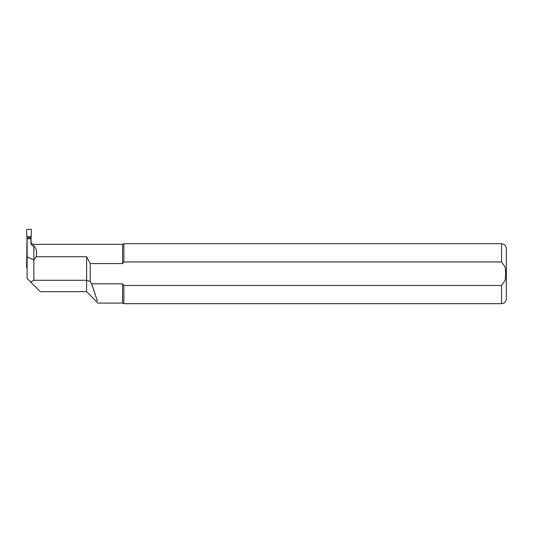 <?xml version="1.0" encoding="UTF-8"?>
<svg xmlns="http://www.w3.org/2000/svg" width="533" height="533" viewBox="0 0 533 533"><rect width="100%" height="100%" fill="white"/><g stroke="black" fill="none" stroke-linecap="round" stroke-linejoin="round"><path stroke-width="0.8" d="M26.823 236.519L27.01 237.758L31.087 237.758L31.447 229.816A0.486 0.48 -59.2 0 0 30.967 229.323L27.13 229.323A0.486 0.48 59.2 0 0 26.65 229.816L26.823 236.519L31.267 236.519M27.13 267.699A0.486 0.48 -59.2 0 1 26.65 267.206L27.01 237.758M31.087 243.601L31.087 237.758M29.049 237.938L29.049 238.684M27.13 238.784L30.967 238.684L27.13 238.784L27.13 278.493L30.634 281.997L33.846 280.291L33.846 260.024L27.13 256.893M33.846 246.086L33.846 260.024L36.177 256.726C37.157 251.769 36.384 248.218 33.846 246.086L33.366 246.086C31.614 245.34 30.814 244.181 30.967 242.602L30.967 238.784M36.177 256.726L86.612 256.726L90.21 263.575L122.59 263.575L123.876 261.943L501.553 261.943L505.144 267.066L505.71 273.696L505.144 280.311L501.553 285.448L123.876 285.448L122.59 283.816L122.59 303.077L97.999 303.077L86.612 291.684L40.321 291.684L30.634 281.997M31.087 242.675L31.7 243.654L33.366 244.314L122.59 244.314L122.59 263.575L123.876 261.943L123.876 243.714L501.553 243.714L501.553 261.943M122.59 283.816L91.629 283.816L94.934 293.397M97.319 300.852L91.629 283.816L90.21 281.531L90.21 263.575M33.846 280.291L86.612 280.291L86.612 256.726M86.612 291.684L86.612 280.291L90.21 281.531M123.876 285.448L123.876 303.677L122.59 303.077M501.553 243.714C504.465 244.001 506.064 245.6 506.35 248.511L506.35 298.88C506.064 301.791 504.465 303.39 501.553 303.677L123.876 303.677M33.366 244.314L33.366 246.086M501.553 285.448L501.553 303.677M122.59 244.314L123.876 243.714"/></g></svg>
